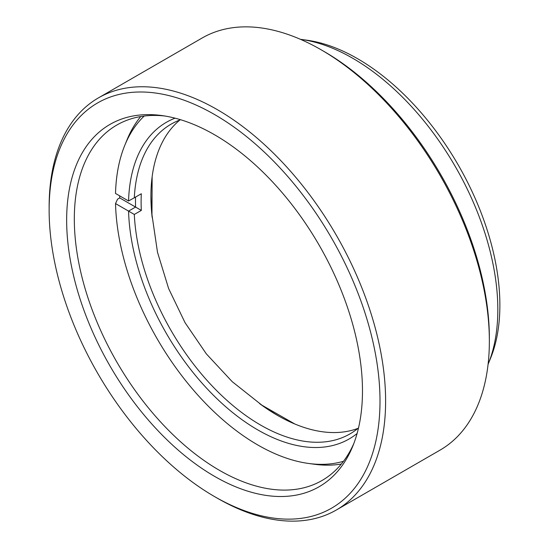 <?xml version="1.0" encoding="UTF-8"?>
<svg xmlns="http://www.w3.org/2000/svg" width="548" height="548" viewBox="0 0 548 548"><rect width="100%" height="100%" fill="white"/><g stroke="black" fill="none" stroke-linecap="round" stroke-linejoin="round"><path stroke-width="0.82" d="M214.569 476.363A209.178 120.772 60 0 1 69.11 252.573A209.178 120.772 60 0 1 161.79 115.546A209.178 120.772 60 0 1 214.569 134.774A209.178 120.772 60 0 1 352.741 446.284A209.178 120.772 60 0 1 214.569 476.363M164.749 115.991A205.212 118.478 -120 0 0 116.82 125.047A205.212 118.478 -120 0 0 85.365 289.488A205.212 118.478 -120 0 0 219.426 470.321A205.212 118.478 -120 0 0 322.032 480.486A205.212 118.478 -120 0 0 353.837 443.503M300.941 39.388L306.798 40.189A201.246 116.19 60 0 1 357.57 58.691A201.246 116.19 60 0 1 490.508 358.385L488.268 363.858A205.212 118.478 -120 0 0 352.713 58.252A205.212 118.478 -120 0 0 300.941 39.388A205.212 118.478 -120 0 0 300.462 39.326M488.09 364.304A205.212 118.478 -120 0 0 488.268 363.858M49.135 210.055L49.135 206.815A237.928 137.37 60 0 1 98.407 97.9A237.928 137.37 60 0 1 217.371 109.682A237.928 137.37 60 0 1 372.804 319.347A237.928 137.37 60 0 1 336.335 510.003A237.928 137.37 60 0 1 217.371 498.214L214.563 496.598A233.962 135.075 -120 0 0 214.569 496.598A233.962 135.075 -120 0 0 380.004 401.081A233.962 135.075 -120 0 0 214.569 114.539A233.962 135.075 -120 0 0 49.135 210.055A233.962 135.075 -120 0 0 214.563 496.598L217.371 498.214A237.928 137.37 60 0 1 217.364 498.214M323.93 51.402L321.121 49.786L323.923 51.402A233.962 135.075 60 0 1 323.93 51.402A233.962 135.075 60 0 1 489.357 337.945L489.357 341.185A237.928 137.37 -120 0 0 321.121 49.786L321.121 49.786A237.928 137.37 -120 0 0 202.157 37.997L98.407 97.9M336.335 510.003L440.085 450.1A237.928 137.37 -120 0 0 489.357 341.185M357.995 428.358A178.84 103.257 60 0 1 277.384 415.329A178.84 103.257 60 0 1 277.377 415.329A178.84 103.257 60 0 1 259.588 403.602M180.593 119.724A178.84 103.257 -120 0 0 171.14 124.136A178.84 103.257 -120 0 0 134.301 197.794L128.561 200.986A182.806 105.545 60 0 1 175.059 118.169M357.104 433.489A182.806 105.545 60 0 1 215.85 397.643A182.806 105.545 60 0 1 128.561 211.103L115.518 203.575A201.246 116.19 -120 0 0 257.752 444.955A201.246 116.19 -120 0 0 308.462 463.444A201.246 116.19 -120 0 0 343.5 461.279M341.322 464.04A205.212 118.478 60 0 1 314.312 464.245L308.462 463.444M134.301 197.794L141.316 193.745A178.84 103.257 -120 0 0 141.316 210.411L134.301 214.453A178.84 103.257 -120 0 0 260.56 425.043A178.84 103.257 -120 0 0 349.98 433.9A178.84 103.257 -120 0 0 358.522 427.92M134.301 214.453L128.568 211.103L135.575 207.062L119.724 197.91L117.567 199.157L115.518 203.575M119.724 197.91A205.212 118.478 60 0 1 119.683 195.862M144.193 116.053A201.246 116.19 -120 0 0 124.793 145.316L127.02 139.85A205.212 118.478 60 0 1 140.706 116.56M152.18 217.563A178.84 103.257 60 0 1 150.919 196.294A178.84 103.257 60 0 1 179.95 119.964M124.793 145.316A201.246 116.19 -120 0 0 115.518 193.458L128.561 200.986M150.926 194.684A182.806 105.545 -120 0 0 151.618 208.911M266.794 408.411A182.806 105.545 -120 0 0 278.774 416.124M141.316 210.411L135.575 207.062A182.806 105.545 60 0 1 135.568 197.061M294.865 424.015L261.91 405.191L232.181 381.634L206.363 353.905L185.019 322.628L168.606 288.508L157.502 252.279L151.967 214.761L152.139 176.805"/></g></svg>
